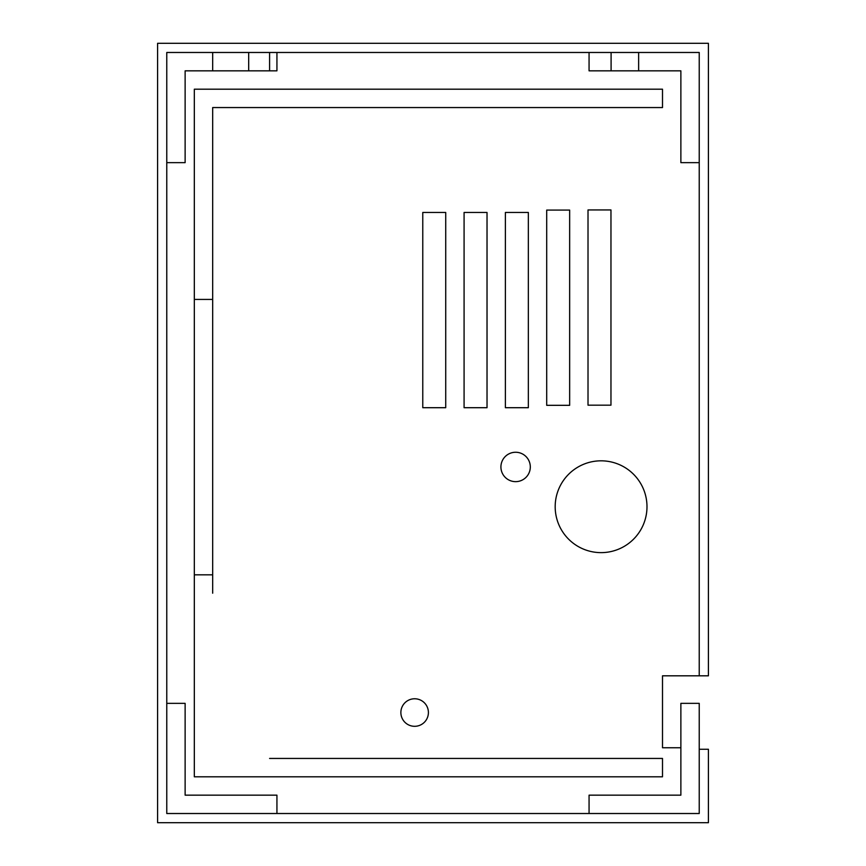 <?xml version="1.0" encoding="UTF-8"?>
<svg xmlns="http://www.w3.org/2000/svg" width="866" height="866" viewBox="0 0 866 866"><rect width="100%" height="100%" fill="white"/><g stroke="black" fill="none" stroke-linecap="round" stroke-linejoin="round"><path stroke-width="1.3" d="M589.064 813.52L589.064 795.161L680.871 795.161L680.871 703.354L699.23 703.354L699.23 813.52L276.936 813.52L276.936 795.161L185.129 795.161L185.129 703.354L166.77 703.354L166.77 52.48L589.064 52.48L589.064 70.839L680.871 70.839L680.871 162.646L699.23 162.646L699.23 675.816L662.501 675.816L662.501 747.748L680.871 747.748M646.989 506.729A45.898 45.898 0 0 0 578.131 466.98A45.898 45.898 0 0 0 578.131 546.478A45.898 45.898 0 0 0 646.989 506.729M212.679 593.199L212.679 107.557L269.597 107.557M298.965 107.557L328.344 107.557M355.883 107.557L383.421 107.557M410.971 107.557L440.339 107.557M467.889 107.557L497.257 107.557M524.807 107.557L554.175 107.557M581.725 107.557L611.093 107.557M638.632 107.557L662.501 107.557L662.501 89.198L194.32 89.198L194.32 299.43L212.679 299.43M212.679 574.829L194.32 574.829L194.32 776.802L662.501 776.802L662.501 758.443L638.632 758.443M611.093 758.443L581.725 758.443M554.175 758.443L524.807 758.443M497.257 758.443L467.889 758.443M440.339 758.443L410.971 758.443M383.421 758.443L355.883 758.443M328.344 758.443L298.965 758.443M269.597 758.443L662.501 758.443M487.028 212.462L487.028 407.702L464.079 407.702L464.079 212.462L487.028 212.462M588.014 209.94L610.963 209.94L610.963 405.18L588.014 405.18L588.014 209.94M428.41 712.534A13.769 13.769 0 0 1 407.756 724.463A13.769 13.769 0 0 1 407.756 700.616A13.769 13.769 0 0 1 428.41 712.534M528.347 212.462L528.347 407.702L505.387 407.702L505.387 212.462L528.347 212.462M546.706 210.081L569.655 210.081L569.655 405.32L546.706 405.32L546.706 210.081M530.306 466.958A14.69 14.69 0 0 0 508.266 454.228A14.69 14.69 0 0 0 508.266 479.677A14.69 14.69 0 0 0 530.306 466.958M422.77 212.462L445.719 212.462L445.719 407.702L422.77 407.702L422.77 212.462M276.936 52.48L276.936 70.839L185.129 70.839L185.129 162.646L166.77 162.646M611.093 70.839L611.093 52.48L589.064 52.48M611.093 52.48L638.632 52.48L638.632 70.839M699.23 162.646L699.23 52.48L638.632 52.48M166.77 703.354L166.77 813.52L276.936 813.52M699.23 749.263L708.41 749.263L708.41 822.7L157.59 822.7L157.59 43.3L708.41 43.3L708.41 675.816L699.23 675.816M212.679 107.557L662.501 107.557M194.32 574.829L194.32 299.43M269.597 52.48L269.597 70.839M248.683 70.839L248.683 52.48M212.679 52.48L212.679 70.839"/></g></svg>
